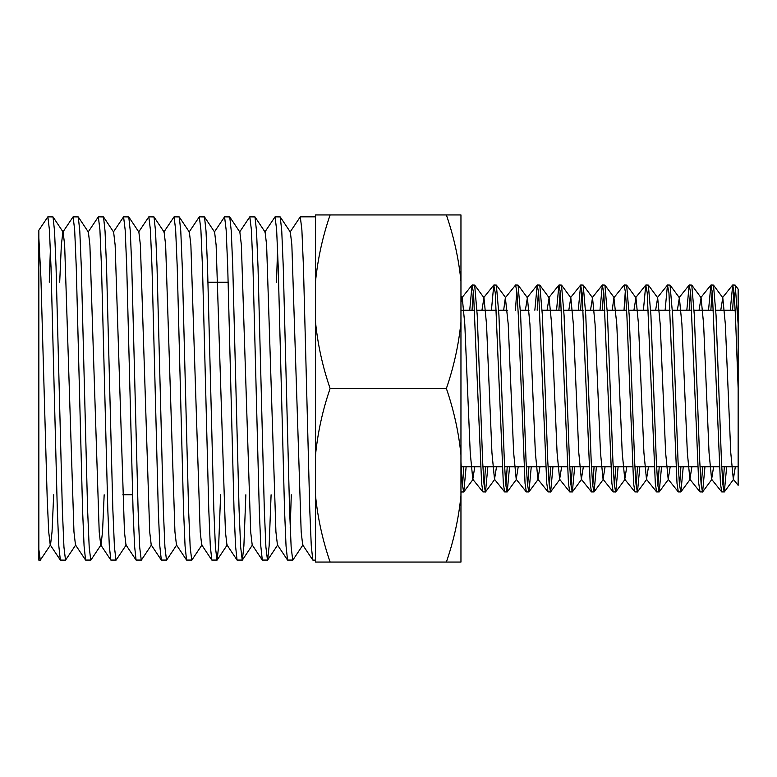 <?xml version="1.0" encoding="UTF-8"?>
<svg xmlns="http://www.w3.org/2000/svg" width="777" height="777" viewBox="0 0 777 777"><rect width="100%" height="100%" fill="white"/><g stroke="black" fill="none" stroke-linecap="round" stroke-linejoin="round"><path stroke-width="1.17" d="M460.955 454.798L460.955 322.202C458.663 344.91 453.797 367.006 446.377 388.5C453.875 410.353 458.741 432.449 460.955 454.798L460.955 495.765C458.663 518.473 453.797 540.569 446.377 562.062L460.955 562.062L460.955 495.765M738.15 408.585L738.15 484.673L738.15 388.5L735.431 315.307L734.08 292.871L732.721 284.994L735.197 285.091L738.15 324.242L738.15 289.102L738.15 466.763L721.716 466.763M487.849 466.763L485.518 491.909L482.915 491.919L481.614 483.284L473.543 292.871L472.057 285.081L469.716 310.237M485.372 492.006L484.013 484.129L482.653 461.693L477.233 315.307L474.66 285.091L472.193 284.994M473.348 290.851L472.037 310.237M509.557 466.763L507.226 491.909L504.623 491.919L503.321 483.284L495.26 292.871L493.764 285.081L491.423 310.237M507.08 492.006L505.72 484.129L504.37 461.693L498.941 315.307L496.367 285.091L493.9 284.994M531.264 466.763L528.933 491.909L526.33 491.919L525.038 483.284L518.327 315.307L516.967 292.871L515.607 284.994L505.361 297.708L503.661 310.237M528.797 492.006L527.437 484.129L526.078 461.693L520.648 315.307L518.084 285.091L515.607 284.994M516.773 290.851L515.462 310.237M552.981 466.763L550.65 491.909L548.047 491.919L546.746 483.284L538.675 292.871L537.189 285.081L534.848 310.237M550.504 492.006L549.145 484.129L547.795 461.693L542.365 315.307L539.792 285.091L537.325 284.994M538.48 290.851L537.169 310.237M574.689 466.763L572.358 491.909L569.755 491.919L568.453 483.284L560.392 292.871L558.896 285.081L556.555 310.237M572.212 492.006L570.862 484.129L569.502 461.693L564.073 315.307L561.509 285.091L559.032 284.994M560.198 290.851L558.886 310.237M596.406 466.763L594.075 491.909L591.462 491.919L590.17 483.284L582.099 292.871L580.613 285.081L578.273 310.237M593.929 492.006L592.569 484.129L591.21 461.693L585.78 315.307L583.216 285.091L580.74 284.994M581.905 290.851L580.594 310.237M618.113 466.763L615.782 491.909L613.179 491.919L611.878 483.284L603.816 292.871L602.321 285.081L599.98 310.237M615.637 492.006L614.277 484.129L612.927 461.693L607.497 315.307L604.924 285.091L602.457 284.994M603.622 290.851L602.311 310.237M639.821 466.763L637.49 491.909L634.887 491.919L633.595 483.284L626.884 315.307L625.524 292.871L624.164 284.994L613.917 297.708L612.218 310.237M637.344 492.006L635.994 484.129L634.634 461.693L629.205 315.307L626.641 285.091L624.164 284.994M625.33 290.851L624.018 310.237M661.538 466.763L659.207 491.909L656.604 491.919L655.302 483.284L647.231 292.871L645.745 285.081L643.405 310.237M659.061 492.006L657.701 484.129L656.342 461.693L650.922 315.307L648.348 285.091L645.881 284.994M683.245 466.763L680.914 491.909L678.311 491.919L677.01 483.284L668.948 292.871L667.453 285.081L665.112 310.237M680.769 492.006L679.409 484.129L678.059 461.693L672.629 315.307L670.056 285.091L667.589 284.994M704.953 466.763L702.622 491.909L700.019 491.919L698.727 483.284L690.656 292.871L689.17 285.081L686.819 310.237M702.486 492.006L701.126 484.129L699.766 461.693L694.337 315.307L691.773 285.091L689.296 284.994M690.462 290.851L689.15 310.237M726.67 466.763L724.339 491.909L721.736 491.919L720.434 483.284L712.363 292.871L710.877 285.081L708.537 310.237M724.193 492.006L722.833 484.129L721.483 461.693L716.054 315.307L713.48 285.091L711.013 284.994M712.169 290.851L710.858 310.237M463.811 466.763L462.5 486.149M466.132 466.763L463.801 491.909L461.334 492.006L460.955 491.346M463.655 492.006L462.305 484.178L460.955 461.878M485.518 466.763L484.207 486.149M507.226 466.763L505.914 486.149M528.943 466.763L527.632 486.149M550.65 466.763L549.339 486.149M572.367 466.763L571.056 486.149M594.075 466.763L592.764 486.149M615.782 466.763L614.471 486.149M637.499 466.763L636.188 486.149M659.207 466.763L657.896 486.149M680.914 466.763L679.603 486.149M702.631 466.763L701.32 486.149M724.339 466.763L723.028 486.149M290.064 232.09L300.301 216.832L301.884 229.895L303.457 267.113L309.77 509.887L311.276 545.93L312.801 560.071L315.54 560.168M38.85 549.417L40.278 560.168L38.85 560.168L38.85 230.225L47.853 216.832L49.427 229.895L51.01 267.113L57.313 509.887L58.819 545.93L60.344 560.071L65.521 560.168L75.757 544.91M49.281 282.216L50.379 249.223M47.853 216.832L53.03 216.929L54.545 231.07L56.051 267.113L62.364 509.887L63.947 547.105L65.521 560.168M59.693 282.216L61.344 245.066L62.859 232.09L73.096 216.832L74.67 229.895L76.253 267.113L82.566 509.887L84.071 545.93L85.587 560.071L90.899 560.071L101.01 544.91L102.525 531.934L104.167 494.784M73.096 216.832L78.273 216.929L79.798 231.07L81.303 267.113L87.607 509.887L89.19 547.105L90.763 560.168M88.102 232.09L98.339 216.832L99.922 229.895L101.496 267.113L107.809 509.887L109.314 545.93L110.829 560.071L116.142 560.071L126.253 544.91M98.339 216.832L103.516 216.929L105.041 231.07L106.546 267.113L112.859 509.887L114.433 547.105L116.016 560.168M113.345 232.09L123.582 216.832L125.165 229.895L126.738 267.113L133.052 509.887L134.557 545.93L136.082 560.071L141.385 560.071L151.496 544.91M123.582 216.832L128.768 216.929L130.283 231.07L131.789 267.113L138.102 509.887L139.675 547.105L141.259 560.168M138.588 232.09L148.834 216.832L150.408 229.895L151.991 267.113L158.294 509.887L159.8 545.93L161.325 560.071L166.637 560.071L176.748 544.91M148.834 216.832L154.011 216.929L155.526 231.07L157.032 267.113L163.345 509.887L164.928 547.105L166.501 560.168M163.84 232.09L174.077 216.832L175.651 229.895L177.234 267.113L183.547 509.887L185.052 545.93L186.567 560.071L191.88 560.071L201.991 544.91M174.077 216.832L179.254 216.929L180.779 231.07L182.284 267.113L188.597 509.887L190.171 547.105L191.744 560.168M189.083 232.09L199.32 216.832L200.903 229.895L202.476 267.113L208.79 509.887L210.295 545.93L211.82 560.071L217.123 560.071L218.648 545.93L220.61 494.784M199.32 216.832L204.497 216.929L206.022 231.07L207.527 267.113L213.84 509.887L215.414 547.105L216.997 560.168M214.326 232.09L224.572 216.832L226.146 229.895L227.719 267.113L234.032 509.887L235.538 545.93L237.063 560.071L242.366 560.071L243.891 545.93L245.853 494.784M224.572 216.832L229.749 216.929L231.264 231.07L232.77 267.113L239.083 509.887L240.666 547.105L242.239 560.168M239.569 232.09L249.815 216.832L251.389 229.895L252.972 267.113L259.285 509.887L260.79 545.93L262.305 560.071L267.618 560.071L269.133 545.93L271.095 494.784M249.815 216.832L254.992 216.929L256.517 231.07L258.022 267.113L264.326 509.887L265.909 547.105L267.482 560.168M264.821 232.09L275.058 216.832L276.641 229.895L278.215 267.113L284.528 509.887L286.033 545.93L287.548 560.071L292.861 560.071L302.972 544.91M276.495 282.216L277.583 249.223M275.058 216.832L280.235 216.929L281.76 231.07L283.265 267.113L289.578 509.887L291.152 547.105L292.735 560.168M40.278 560.168L50.515 544.91L52.03 531.934L53.681 494.784M290.209 527.777L291.297 494.784M732.721 284.994L730.244 310.237M733.886 290.851L732.575 310.237M315.54 281.235C317.832 258.527 322.698 236.431 330.118 214.938L315.54 214.938L315.54 562.062L446.377 562.062M315.54 454.798C317.832 432.09 322.698 409.994 330.118 388.5C322.61 366.647 317.754 344.551 315.54 322.202M330.118 388.5L446.377 388.5M330.118 214.938L446.377 214.938C453.875 236.791 458.741 258.887 460.955 281.235L460.955 322.202M460.955 281.235L460.955 214.938L446.377 214.938M330.118 562.062C322.61 540.209 317.754 518.113 315.54 495.765M735.333 466.763L733.323 479.292L730.768 452.768L725.339 324.232L722.785 297.727L720.765 310.237M713.626 466.763L711.615 479.292L709.051 452.768L703.622 324.232L701.077 297.727L699.057 310.237M691.909 466.763L689.908 479.292L687.344 452.768L681.915 324.232L679.37 297.727L677.35 310.237M670.201 466.763L668.191 479.292L665.627 452.768L660.207 324.232L657.653 297.727L655.633 310.237M648.484 466.763L646.483 479.292L643.919 452.768L638.49 324.232L635.945 297.727L633.925 310.237M626.777 466.763L624.776 479.292L622.212 452.768L616.783 324.232L613.917 297.708M605.069 466.763L603.059 479.292L600.495 452.768L595.075 324.232L592.521 297.727L590.501 310.237M583.352 466.763L581.351 479.292L578.787 452.768L573.358 324.232L570.813 297.727L568.793 310.237M561.645 466.763L559.634 479.292L557.08 452.768L551.651 324.232L549.096 297.727L547.076 310.237M539.937 466.763L537.927 479.292L535.363 452.768L529.933 324.232L527.389 297.727L525.369 310.237M518.22 466.763L516.219 479.292L513.655 452.768L508.226 324.232L505.361 297.708M496.513 466.763L494.502 479.292L491.938 452.768L486.519 324.232L483.964 297.727L481.944 310.237M474.796 466.763L472.795 479.292L470.231 452.768L464.801 324.232L462.257 297.727L460.955 302.535M38.85 237.908L40.909 277.826L47.222 499.174L48.718 531.934L50.233 544.91L60.344 560.071M53.03 216.929L63.141 232.09L64.656 245.066L73.961 531.934L75.476 544.91L85.587 560.071M78.273 216.929L88.384 232.09L89.899 245.066L99.203 531.934L100.719 544.91L110.829 560.071M103.516 216.929L113.627 232.09L115.142 245.066L124.456 531.934L125.971 544.91L136.082 560.071M128.768 216.929L138.879 232.09L140.394 245.066L149.699 531.934L151.214 544.91L161.325 560.071M154.011 216.929L164.122 232.09L165.637 245.066L174.942 531.934L176.457 544.91L186.567 560.071M179.254 216.929L189.365 232.09L190.88 245.066L200.194 531.934L201.709 544.91L211.82 560.071M204.497 216.929L214.607 232.09L216.123 245.066L225.437 531.934L226.952 544.91L237.063 560.071M229.749 216.929L239.86 232.09L241.375 245.066L250.68 531.934L252.195 544.91L262.305 560.071M254.992 216.929L265.103 232.09L266.618 245.066L275.922 531.934L277.438 544.91L287.548 560.071M280.235 216.929L290.345 232.09L291.861 245.066L301.175 531.934L302.69 544.91L312.801 560.071M132.595 494.784L122.805 494.784M461.188 466.763L480.565 466.763M482.896 466.763L502.282 466.763M504.603 466.763L523.989 466.763M526.32 466.763L545.707 466.763M548.028 466.763L567.414 466.763M569.745 466.763L589.121 466.763M591.452 466.763L610.839 466.763M613.16 466.763L632.546 466.763M634.877 466.763L654.253 466.763M656.584 466.763L675.971 466.763M678.292 466.763L697.678 466.763M700.009 466.763L719.395 466.763M300.301 216.832L315.54 216.832M460.955 310.237L474.66 310.237M476.991 310.237L496.377 310.237M498.698 310.237L507.362 310.237M520.415 310.237L529.079 310.237M542.123 310.237L561.509 310.237M563.83 310.237L583.216 310.237M585.547 310.237L604.933 310.237M607.255 310.237L626.641 310.237M628.972 310.237L648.348 310.237M650.679 310.237L670.065 310.237M672.387 310.237L691.773 310.237M694.104 310.237L713.49 310.237M715.811 310.237L735.197 310.237M737.519 310.237L738.15 310.237M733.323 479.292L738.15 485.314M722.474 297.708L732.585 285.081M711.615 479.292L721.736 491.919M700.757 297.708L710.877 285.081M689.908 479.292L700.019 491.919M679.049 297.708L689.17 285.081M668.191 479.292L678.311 491.919M657.342 297.708L667.453 285.081M646.483 479.292L656.604 491.919M635.625 297.708L645.745 285.081M624.776 479.292L634.887 491.919M603.059 479.292L613.179 491.919M592.2 297.708L602.321 285.081M581.351 479.292L591.462 491.919M570.493 297.708L580.613 285.081M559.634 479.292L569.755 491.919M548.785 297.708L558.896 285.081M537.927 479.292L548.047 491.919M527.068 297.708L537.189 285.081M516.219 479.292L526.33 491.919M494.502 479.292L504.623 491.919M483.653 297.708L493.764 285.081M472.795 479.292L482.915 491.919M461.936 297.708L472.057 285.081M735.197 285.091L738.15 289.102M724.339 491.909L733.643 479.273M713.48 285.091L722.785 297.727M702.622 491.909L711.936 479.273M691.773 285.091L701.077 297.727M680.914 491.909L690.219 479.273M670.056 285.091L679.37 297.727M659.207 491.909L668.511 479.273M648.348 285.091L657.653 297.727M637.49 491.909L646.804 479.273M626.641 285.091L635.945 297.727M615.782 491.909L625.087 479.273M604.924 285.091L614.228 297.727M594.075 491.909L603.379 479.273M583.216 285.091L592.521 297.727M572.358 491.909L581.662 479.273M561.509 285.091L570.813 297.727M550.65 491.909L559.955 479.273M539.792 285.091L549.096 297.727M528.933 491.909L538.247 479.273M518.084 285.091L527.389 297.727M507.226 491.909L516.53 479.273M496.367 285.091L505.681 297.727M485.518 491.909L494.823 479.273M474.66 285.091L483.964 297.727M463.801 491.909L473.115 479.273M460.955 295.959L462.257 297.727M227.234 544.91L217.123 560.071M252.476 544.91L242.366 560.071M277.729 544.91L267.618 560.071M228.185 282.216L207.983 282.216"/></g></svg>
